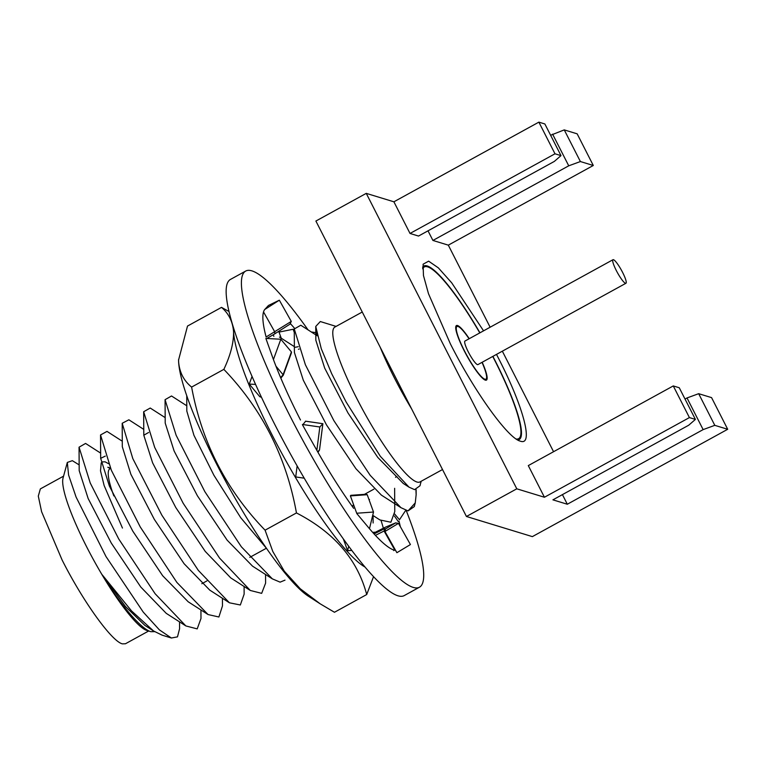 <?xml version="1.0" encoding="UTF-8"?>
<svg xmlns="http://www.w3.org/2000/svg" width="766" height="766" viewBox="0 0 766 766"><rect width="100%" height="100%" fill="white"/><g stroke="black" fill="none" stroke-linecap="round" stroke-linejoin="round"><path stroke-width="1.15" d="M79.157 464.895L72.349 460.672L67.322 462.434L68.586 475.025L76.083 497.067L105.995 556.537L143.223 612.072L159.385 629.863L171.383 638.011L162.105 635.148L153.554 630.973L131.551 610.933L102.232 574.816C120.798 605.485 141.384 629.116 150.787 631.672L154.646 631.653M171.383 638.011L177.482 636.862L179.589 628.714L179.541 621.877M146.813 630.447A88.349 15.406 -118.8 0 1 146.804 630.437A88.349 15.406 -118.8 0 1 102.108 574.854A88.349 15.406 -118.8 0 1 63.051 478.032L67.322 462.434M362.251 312.021L334.886 327.063A88.349 15.406 61.2 0 0 360.212 405.022A88.349 15.406 61.2 0 0 416.934 482.015A88.349 15.406 61.2 0 0 419.979 481.919L442.509 469.539M411.572 408.814A88.349 15.406 -118.8 0 1 380.204 347.247M420.285 484.552L420.046 485.73L414.588 489.637L409.006 487.147L380.338 456.325L346.117 401.997L331.659 373.636L321.299 348.789L315.745 326.45L320.274 321.576M63.559 476.155L40.349 488.909L38.3 496.1L41.603 511.717L62.103 559.984C82.929 601.329 111.826 641.535 122.397 643.861L125.442 643.766L148.661 631.012M108.686 463.746L105.038 461.812L102.204 461.908M496.502 354.39L498.628 358.526C523.465 406.727 533.873 446.329 520.344 441.159C508.069 438.439 474.527 391.78 450.351 343.781L428.491 293.713L423.454 275.492L423.1 264.213L428.634 261.158L438.382 267.889L451.71 282.836L483.557 330.835M422.698 266.98A99.034 17.273 -118.8 0 1 423.742 266.041A99.034 17.273 -118.8 0 1 427.16 265.936A99.034 17.273 -118.8 0 1 479.956 332.817M492.902 356.372A99.034 17.273 -118.8 0 1 519.128 439.617A99.034 17.273 -118.8 0 1 517.778 440.01M110.39 468.505L107.805 467.241L110.428 468.055M100.643 453.108L85.572 443.437L79.051 447.2L90.235 483.001L118.72 538.948L155.115 593.727L185.86 625.937L197.197 628.886L200.979 618.516L200.931 609.956M122.282 441.216L107.001 431.392L100.538 434.964L111.357 470.286L140.255 526.96L176.879 582.428L208.074 614.552L218.894 616.994L222.475 605.868L222.437 598.284M143.769 429.391L128.87 419.797L122.196 423.272L132.805 458.585L161.837 515.154L198.346 570.421L229.446 602.804L240.333 604.987L244.134 594.157L244.095 586.469M165.178 417.623L150.232 408.039L143.673 411.725L154.694 447.411L183.179 503.272L219.536 558.041L250.3 590.462L261.666 593.353L265.591 583.156L265.543 574.49M186.789 405.779L171.527 395.984L165.063 399.68L176.132 435.26L204.848 491.648L241.367 546.809L272.351 578.866L280.107 582.15L285 580.14M372.716 515.307L379.898 519.932L390.89 522.24L394.768 511.583L394.634 488.306M317.229 335.776L300.808 325.234L294.268 328.959L305.375 364.731L333.861 420.62L370.198 475.341L400.953 507.676L408.048 510.903L415.258 502.879L416.149 494.702L415.919 489.733M409.006 487.147L403.28 483.47L377.782 457.417L347.975 412.931L324.679 368.092L315.831 340.19L315.745 326.45M400.953 507.676L381.382 495.114L355.922 468.715L326.44 424.804L303.298 380.204L294.393 352.456L294.268 328.959M266.357 548.178L240.754 517.739L213.886 475.226L193.932 435.289L186.808 411.064L186.741 395.668M272.351 578.866L252.55 566.16L227.109 540.116L197.369 495.736L174.131 451.021L165.207 423.071L165.063 399.68M250.3 590.462L230.767 577.918L205.25 551.415L175.768 507.504L152.635 462.894L143.797 435.222L148.585 432.493M229.446 602.804L209.75 590.117L184.089 563.709L154.301 519.329L130.862 474.25L122.301 446.712L122.196 423.272M208.074 614.552L188.187 601.779L162.67 575.745L132.786 531.135L109.394 486.113L100.672 458.336L105.306 456.096M185.86 625.937L166.241 613.346L140.8 587.053L111.281 543.065L88.147 498.503L79.195 470.659L79.051 447.2M153.554 630.973L144.908 625.41L125.48 606.519L102.232 574.816M414.665 505.091L414.301 506.594L408.048 510.903M727.7 429.276L714.793 425.341L698.669 393.686L711.576 397.621L727.7 429.276L532.36 536.621L466.437 516.485L315.898 221.039L366.253 193.367L393.896 201.803L538.871 122.139L544.865 123.968L560.99 155.622L554.335 161.415L418.514 236.052L410.021 233.458L554.996 153.794L560.99 155.622M550.61 135.256L564.255 129.894L577.162 133.83L593.296 165.485L448.311 245.149L490.135 327.226M466.437 516.485L516.791 488.813L366.253 193.367M714.793 425.341L703.14 429.611L567.319 504.239L552.918 499.844L688.739 425.207L695.404 419.414L689.41 417.585L544.435 497.249L516.791 488.813M502.343 351.182L553.559 451.71M101.236 462.817L100.499 470.831L104.119 485.491L122.455 528.061M564.255 129.894L580.389 161.549L593.296 165.485M552.602 134.155L568.736 165.81L580.389 161.549M428.012 230.834L432.914 240.447L568.736 165.81M538.871 122.139L554.996 153.794M393.896 201.803L410.021 233.458M448.311 245.149L432.914 240.447M544.435 497.249L528.301 465.594L673.276 385.93L689.41 417.585M567.319 504.239L562.426 494.625M695.404 419.414L679.27 387.759L673.276 385.93M703.14 429.611L687.016 397.956L685.024 399.048M698.669 393.686L687.016 397.956M109.94 468.754A72.502 12.649 61.2 0 0 113.856 495.928M422.679 268.837A97.971 17.082 -118.8 0 1 424.259 266.97A97.971 17.082 -118.8 0 1 432.704 269.689A97.971 17.082 -118.8 0 1 479.794 332.904M482.197 362.251A31.128 5.429 -118.8 0 1 486.429 380.108A31.128 5.429 -118.8 0 1 483.739 379.247A31.128 5.429 -118.8 0 1 464.043 350.455A31.128 5.429 -118.8 0 1 456.45 325.56A31.128 5.429 -118.8 0 1 459.131 326.421A31.128 5.429 -118.8 0 1 469.252 338.696M492.739 356.458A97.971 17.082 -118.8 0 1 518.62 438.688A97.971 17.082 -118.8 0 1 516.198 439.023M482.015 362.356A30.066 5.247 -118.8 0 1 485.912 379.18A30.066 5.247 -118.8 0 1 465.345 352.58A30.066 5.247 -118.8 0 1 456.957 326.488A30.066 5.247 -118.8 0 1 469.07 338.792M622.183 271.595A13.443 2.346 -118.8 0 1 625.937 283.267A13.443 2.346 -118.8 0 1 616.745 271.375A13.443 2.346 -118.8 0 1 612.992 259.712A13.443 2.346 -118.8 0 1 622.183 271.595M625.937 283.267L477.907 364.606A13.443 2.346 -118.8 0 1 468.715 352.724A13.443 2.346 -118.8 0 1 464.962 341.052L612.992 259.712M308.056 329.887A180.374 31.454 61.2 0 0 245.695 271.059L230.432 279.446A180.374 31.454 61.2 0 0 228.977 280.605A180.374 31.454 61.2 0 0 292.286 457.302A180.374 31.454 61.2 0 0 404.17 595.613L419.433 587.225A180.374 31.454 61.2 0 0 420.898 586.067A180.374 31.454 61.2 0 0 406.162 510.386M245.695 271.059A180.374 31.454 61.2 0 0 244.23 272.217A180.374 31.454 61.2 0 0 307.549 448.914A180.374 31.454 61.2 0 0 419.433 587.225M261.273 396.817L259.837 396.74L249.247 384.072L252.052 376.393M275.971 366.205L283.094 374.737L291.406 351.91L291.434 352.8L291.406 351.91L280.825 339.242L265.869 338.428L273.424 359.56L280.825 339.242M353.653 508.327A137.937 24.052 -118.8 0 1 316.846 450.331L302.589 425.025L305.634 421.214M300.502 420.027A137.937 24.052 -118.8 0 1 273.443 359.58L273.424 359.56M266.137 337.069A137.937 24.052 -118.8 0 1 264.663 309.569L268.445 305.481L279.341 300.195L264.653 309.541M290.525 323.779A137.937 24.052 -118.8 0 1 294.288 328.001M398.99 521.225A137.937 24.052 -118.8 0 1 400.321 526.596M385.585 527.123L395.534 522.929L398.483 523.35L410.423 544.549L396.893 552.698L394.873 549.251M394.873 550.16L394.71 548.868L393.762 550.62M394.442 550.237A137.937 24.052 -118.8 0 1 369.471 528.693L356.832 513.584L350.397 495.908L350.799 495.324L366.263 494.223L367.22 494.702L373.511 512.033L356.697 513.239M369.471 528.703L373.511 512.033M396.893 552.698L384.953 531.489L385.461 528.99L384.724 528.569L384.092 531.001L394.749 549.931M398.952 521.167L398.31 521.598L394.442 516.045M381.114 520.679A137.937 24.052 -118.8 0 1 383.354 528.214M405.788 510.242L399.469 519.75L394.691 514.034M311.293 331.965L315.784 332.645M294.268 329.418L293.139 329.265L294.288 332.425M316.952 334.656L316.253 332.722M278.24 331.63L279.025 332.09L293.139 329.265M263.533 311.934L274.774 331.908L274.793 333.823L266.865 338.476L274.793 333.823M274.908 333.737L289.96 324.162L291.281 321.404L279.341 300.195M316.846 450.341L319.834 426.988L302.426 424.479M317.727 451.873L319.527 449.901L322.879 423.684L319.834 426.988M385.461 528.99L395.802 522.805L385.413 527.18M279.025 332.09L281.246 338.189M273.261 334.723L273.855 336.351M289.96 324.162L274.85 333.785M283.094 374.737L280.634 377.657M304.226 478.175L295.714 476.95L297.131 465.9M322.84 423.694L305.452 421.185M343.331 538.91L347.611 550.706L348.683 546.282M249.247 384.072L255.595 384.427M347.611 550.706L351.766 550.409M374.871 532.504L372.994 532.734L373.98 532.131L376.135 532.772M320.169 603.809L308.267 596.139A141.471 24.675 -118.8 0 1 229.609 488.507A141.471 24.675 -118.8 0 1 178.622 361.897C179.512 372.42 183.85 380.817 191.615 387.079C201.87 442.48 226.363 490.173 265.084 530.177L272.811 551.501L284.291 571.187L300.262 588.767L320.169 603.809L334.464 612.264L366.713 594.54L373.54 576.664M229.034 311.532L221.518 307.377L187.517 326.057L178.564 360.03L178.622 361.897A141.471 24.675 -118.8 0 1 178.564 360.125A141.471 24.675 -118.8 0 1 178.564 359.599M221.518 307.377C228.718 313.514 232.74 321.624 233.563 331.707C233.783 342.603 230.556 355.156 223.854 369.365L191.615 387.079M223.854 369.365C262.192 409.331 286.388 457.187 296.452 512.942L265.084 530.177M296.452 512.942C333.976 532.246 357.387 559.448 366.713 594.54M233.563 327.858A141.471 24.675 61.2 0 0 233.563 331.707A141.471 24.675 61.2 0 0 286.063 461.055A141.471 24.675 61.2 0 0 364.98 567.012M295.312 347.247L298.271 346.72M398.483 523.35L384.953 531.489L384.092 531.001L375.417 535.377M266.118 336.992L291.281 321.404M319.518 449.929L317.986 452.333L319.508 449.929L322.859 423.694L305.519 421.176M367.22 494.702L350.397 495.908M353.758 505.158L352.475 506.69M369.509 499.47L368.877 499.221M384.724 528.569L374.105 533.921M385.25 527.267L374.641 532.619M299.104 349.114L298.405 349.229M146.804 630.437L150.768 631.663M421.185 481.259L419.969 485.711M266.396 548.236L249.783 557.361M206.868 580.944L201.831 583.711M396.893 476.529L395.505 477.285M373.913 489.148L364.463 494.348M373.119 522.996L373.09 515.547M279.494 337.069L294.364 346.634M416.149 494.702L416.13 489.723M143.797 435.222L143.673 411.725M100.672 458.336L100.538 434.964M336.092 326.402L320.303 321.538M415.268 502.889L414.253 506.575M424.259 266.97L422.669 267.841M518.62 438.688L517.031 439.56M485.912 379.18L484.687 379.859M456.957 326.488L455.732 327.159M283.286 375.196L291.473 352.724M353.586 504.689L352.216 506.326M374.756 532.552L385.346 527.219M280.835 378.126L283.257 375.244M260.488 397.008L261.388 397.056"/></g></svg>
